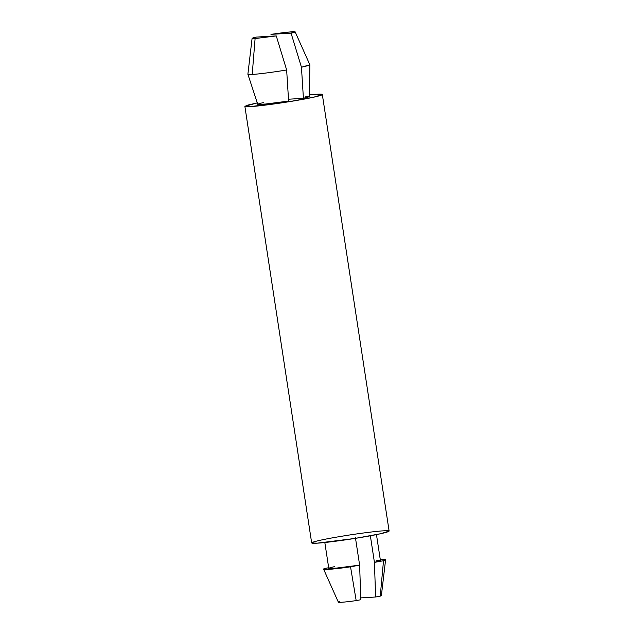 <?xml version="1.0" encoding="UTF-8"?>
<svg xmlns="http://www.w3.org/2000/svg" width="634" height="634" viewBox="0 0 634 634"><rect width="100%" height="100%" fill="white"/><g stroke="black" fill="none" stroke-linecap="round" stroke-linejoin="round"><path stroke-width="0.95" d="M309.416 96.503L309.852 64.779L301.451 67.236L303.417 98.333L309.416 96.511M376.818 560.377C382.231 560.131 381.438 560.797 374.432 562.39L370.359 535.785L374.432 562.39L380.424 560.543L376.461 534.605M252.086 38.405L247.886 74.218L252.213 74.447L255.098 38.563L276.266 35.908L255.098 38.563L252.213 74.447C258.117 74.17 274.53 72.038 286.647 69.978L276.266 35.908L256.144 37.097C251.175 38.278 250.826 38.769 255.098 38.563L252.094 38.397L256.144 37.097L276.266 35.908L286.647 69.978C274.53 72.038 258.117 74.17 252.213 74.447L247.997 74.36M381.074 595.833L380.241 596.142L381.383 595.595L385.591 559.782L383.515 560.702L380.241 596.142L375.613 597.006L360.746 597.886L375.613 597.006L374.432 562.39L383.515 560.702C386.867 559.671 386.114 559.291 381.256 559.553L385.591 559.782M324.822 542.506L328.792 568.444L339.927 567.913L359.629 565.132L355.42 537.632L359.629 565.132L360.809 599.748L356.181 600.604C344.436 602.355 334.459 602.95 339.499 601.595C334.459 602.95 344.436 602.355 356.181 600.604L350.539 566.812L332.105 569.11L323.633 569.261L325.702 568.286C317.23 570.441 332.763 569.522 350.539 566.812L359.629 565.132L332.406 568.611C327.199 568.714 327.992 568.04 334.792 566.606M380.289 559.616L381.256 559.553L380.289 559.616M328.681 567.739L325.702 568.286L328.681 567.739M247.886 74.257L257.784 104.404L269.014 103.849L288.613 101.075L286.647 69.978L288.613 101.075L261.39 104.562C256.184 104.658 256.984 103.992 263.776 102.55M244.875 106.369L311.674 542.918L317.087 543.172L354.905 538.44L380.59 533.733L389.125 531.07L322.326 94.514L313.79 97.176L288.105 101.884L250.287 106.615L244.875 106.369L247.617 105.141L257.285 102.882L244.882 106.298L250.287 106.615C254.725 106.52 278.429 103.857 303.353 99.269C327.738 94.72 324.029 93.674 316.913 94.268L322.326 94.514M309.44 94.902L316.913 94.268L309.44 94.902M305.802 96.328C311.223 96.075 310.422 96.74 303.417 98.333L288.502 99.221L303.417 98.333L301.451 67.236L308.069 65.627L309.717 64.636M270.948 34.355L286.584 32.199L295.119 31.819L291.069 33.166L301.451 67.236L291.069 33.166C295.951 32.072 296.3 31.589 292.108 31.7L270.948 34.355L291.069 33.166L270.948 34.355M383.713 530.816C390.829 530.23 394.546 531.268 370.161 535.825C345.237 540.414 321.533 543.076 317.087 543.172C309.971 543.758 306.262 542.72 330.647 538.163C355.571 533.582 379.275 530.912 383.713 530.816M350.539 566.812L356.181 600.604L360.809 599.748L359.629 565.132L350.539 566.812M380.241 596.142L383.515 560.702L374.432 562.39L375.613 597.006L380.241 596.142M323.633 569.261L338.358 602.181M295.119 31.819L309.844 64.739"/></g></svg>
